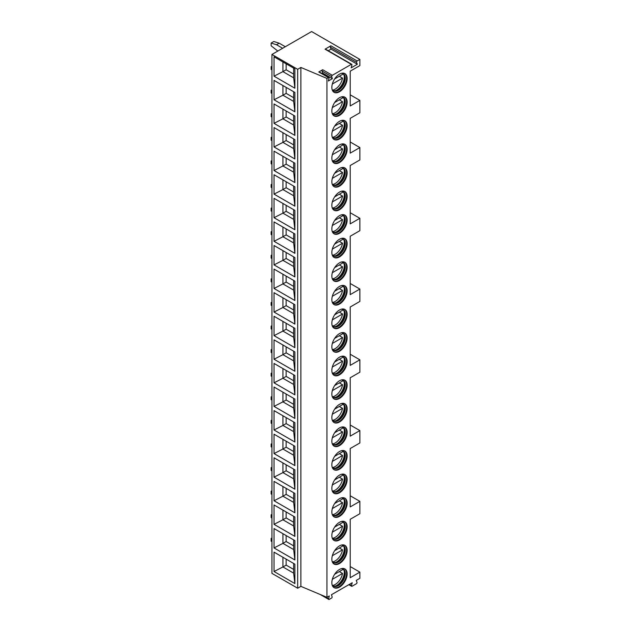 <?xml version="1.0" encoding="UTF-8"?>
<svg xmlns="http://www.w3.org/2000/svg" width="631" height="631" viewBox="0 0 631 631"><rect width="100%" height="100%" fill="white"/><g stroke="black" fill="none" stroke-linecap="round" stroke-linejoin="round"><path stroke-width="0.95" d="M271.937 54.455L271.937 573.374L297.674 588.226L300.892 586.373L326.945 597.328L329.303 595.964L328.633 598.787A0.907 0.528 120 0 0 329.248 599.403L331.512 598.101A0.907 0.528 120 0 0 332.119 596.776L331.449 594.725L352.224 582.736L351.467 585.576A0.907 0.528 120 0 0 352.074 586.231L356.397 583.73A0.907 0.528 120 0 0 357.004 582.381L356.247 580.41L359.867 578.319L359.867 572.136L350.213 577.704L350.213 519.289L359.867 513.721L359.867 501.337L350.213 506.914L350.213 448.531L359.867 442.962L359.867 430.579L350.213 436.147L350.213 377.772L359.867 372.203L359.867 359.82L350.213 365.388L350.213 307.013L359.867 301.437L359.867 289.053L350.213 294.63L350.213 236.246L359.867 230.678L359.867 218.294L350.213 223.871L350.213 165.519L359.867 159.951L359.867 147.567L350.213 153.136L350.213 118.344L359.867 112.775L359.867 100.392L350.213 105.961L350.213 71.169L359.867 65.6L359.867 59.409L311.611 31.55L271.937 54.455L297.674 69.315L300.892 67.454L326.945 78.418L328.428 77.558A0.907 0.528 120 0 1 329.035 78.173L328.365 80.997L332.387 78.678L331.717 76.627L322.07 71.058A0.907 0.528 120 0 1 322.678 69.733L318.773 71.989L328.428 77.558M326.945 597.328L326.945 78.418M322.678 69.733L332.332 75.302A0.907 0.528 120 0 0 331.717 76.627M332.332 75.302L351.309 64.346A0.907 0.528 120 0 1 351.909 65.001L351.151 67.84L357.32 64.283L356.562 62.311L330.289 47.144A0.907 0.528 -60 0 1 330.896 45.803L357.162 60.97A0.907 0.528 120 0 0 356.562 62.311M357.162 60.97L359.867 59.409M347.129 102.143A10.806 6.239 -60 0 1 342.412 113.012A10.806 6.239 -60 0 1 334.091 115.907A10.806 6.239 -60 0 1 331.851 110.961A10.806 6.239 -60 0 1 336.568 100.092A10.806 6.239 -60 0 1 344.897 97.198A10.806 6.239 -60 0 1 347.129 102.143M347.129 125.727A10.806 6.239 -60 0 1 342.412 136.604A10.806 6.239 -60 0 1 334.091 139.498A10.806 6.239 -60 0 1 331.851 134.553A10.806 6.239 -60 0 1 336.568 123.676A10.806 6.239 -60 0 1 344.897 120.781A10.806 6.239 -60 0 1 347.129 125.727M347.129 149.318A10.806 6.239 -60 0 1 342.412 160.187A10.806 6.239 -60 0 1 334.091 163.082A10.806 6.239 -60 0 1 331.851 158.136A10.806 6.239 -60 0 1 336.568 147.26A10.806 6.239 -60 0 1 344.897 144.365A10.806 6.239 -60 0 1 347.129 149.318M347.129 172.902A10.806 6.239 -60 0 1 342.412 183.771A10.806 6.239 -60 0 1 334.091 186.666A10.806 6.239 -60 0 1 331.851 181.72A10.806 6.239 -60 0 1 336.568 170.851A10.806 6.239 -60 0 1 344.897 167.956A10.806 6.239 -60 0 1 347.129 172.902M347.129 196.486A10.806 6.239 -60 0 1 342.412 207.362A10.806 6.239 -60 0 1 334.091 210.257A10.806 6.239 -60 0 1 331.851 205.312A10.806 6.239 -60 0 1 336.568 194.435A10.806 6.239 -60 0 1 344.897 191.54A10.806 6.239 -60 0 1 347.129 196.486M347.129 220.077A10.806 6.239 -60 0 1 342.412 230.946A10.806 6.239 -60 0 1 334.091 233.841A10.806 6.239 -60 0 1 331.851 228.895A10.806 6.239 -60 0 1 336.568 218.026A10.806 6.239 -60 0 1 344.897 215.132A10.806 6.239 -60 0 1 347.129 220.077M347.129 243.661A10.806 6.239 -60 0 1 342.412 254.538A10.806 6.239 -60 0 1 334.091 257.432A10.806 6.239 -60 0 1 331.851 252.487A10.806 6.239 -60 0 1 336.568 241.61A10.806 6.239 -60 0 1 344.897 238.715A10.806 6.239 -60 0 1 347.129 243.661M347.129 267.252A10.806 6.239 -60 0 1 342.412 278.121A10.806 6.239 -60 0 1 334.091 281.016A10.806 6.239 -60 0 1 331.851 276.07A10.806 6.239 -60 0 1 336.568 265.201A10.806 6.239 -60 0 1 344.897 262.307A10.806 6.239 -60 0 1 347.129 267.252M347.129 290.836A10.806 6.239 -60 0 1 342.412 301.713A10.806 6.239 -60 0 1 334.091 304.607A10.806 6.239 -60 0 1 331.851 299.662A10.806 6.239 -60 0 1 336.568 288.785A10.806 6.239 -60 0 1 344.897 285.89A10.806 6.239 -60 0 1 347.129 290.836M347.129 314.427A10.806 6.239 -60 0 1 342.412 325.296A10.806 6.239 -60 0 1 334.091 328.191A10.806 6.239 -60 0 1 331.851 323.246A10.806 6.239 -60 0 1 336.568 312.369A10.806 6.239 -60 0 1 344.897 309.474A10.806 6.239 -60 0 1 347.129 314.427M347.129 338.011A10.806 6.239 -60 0 1 342.412 348.88A10.806 6.239 -60 0 1 334.091 351.775A10.806 6.239 -60 0 1 331.851 346.829A10.806 6.239 -60 0 1 336.568 335.96A10.806 6.239 -60 0 1 344.897 333.065A10.806 6.239 -60 0 1 347.129 338.011M347.129 361.595A10.806 6.239 -60 0 1 342.412 372.471A10.806 6.239 -60 0 1 334.091 375.366A10.806 6.239 -60 0 1 331.851 370.421A10.806 6.239 -60 0 1 336.568 359.544A10.806 6.239 -60 0 1 344.897 356.649A10.806 6.239 -60 0 1 347.129 361.595M347.129 385.186A10.806 6.239 -60 0 1 342.412 396.055A10.806 6.239 -60 0 1 334.091 398.95A10.806 6.239 -60 0 1 331.851 394.004A10.806 6.239 -60 0 1 336.568 383.135A10.806 6.239 -60 0 1 344.897 380.241A10.806 6.239 -60 0 1 347.129 385.186M347.129 408.77A10.806 6.239 -60 0 1 342.412 419.647A10.806 6.239 -60 0 1 334.091 422.541A10.806 6.239 -60 0 1 331.851 417.596A10.806 6.239 -60 0 1 336.568 406.719A10.806 6.239 -60 0 1 344.897 403.824A10.806 6.239 -60 0 1 347.129 408.77M347.129 432.361A10.806 6.239 -60 0 1 342.412 443.23A10.806 6.239 -60 0 1 334.091 446.125A10.806 6.239 -60 0 1 331.851 441.179A10.806 6.239 -60 0 1 336.568 430.31A10.806 6.239 -60 0 1 344.897 427.416A10.806 6.239 -60 0 1 347.129 432.361M347.129 455.945A10.806 6.239 -60 0 1 342.412 466.822A10.806 6.239 -60 0 1 334.091 469.716A10.806 6.239 -60 0 1 331.851 464.771A10.806 6.239 -60 0 1 336.568 453.894A10.806 6.239 -60 0 1 344.897 450.999A10.806 6.239 -60 0 1 347.129 455.945M347.129 479.536A10.806 6.239 -60 0 1 342.412 490.405A10.806 6.239 -60 0 1 334.091 493.3A10.806 6.239 -60 0 1 331.851 488.355A10.806 6.239 -60 0 1 336.568 477.478A10.806 6.239 -60 0 1 344.897 474.583A10.806 6.239 -60 0 1 347.129 479.536M347.129 503.12A10.806 6.239 -60 0 1 342.412 513.997A10.806 6.239 -60 0 1 334.091 516.884A10.806 6.239 -60 0 1 331.851 511.938A10.806 6.239 -60 0 1 336.568 501.069A10.806 6.239 -60 0 1 344.897 498.174A10.806 6.239 -60 0 1 347.129 503.12M347.129 526.704A10.806 6.239 -60 0 1 342.412 537.58A10.806 6.239 -60 0 1 334.091 540.475A10.806 6.239 -60 0 1 331.851 535.53A10.806 6.239 -60 0 1 336.568 524.653A10.806 6.239 -60 0 1 344.897 521.758A10.806 6.239 -60 0 1 347.129 526.704M347.129 550.295A10.806 6.239 -60 0 1 342.412 561.164A10.806 6.239 -60 0 1 334.091 564.059A10.806 6.239 -60 0 1 331.851 559.113A10.806 6.239 -60 0 1 336.568 548.244A10.806 6.239 -60 0 1 344.897 545.35A10.806 6.239 -60 0 1 347.129 550.295M347.129 573.879A10.806 6.239 -60 0 1 342.412 584.756A10.806 6.239 -60 0 1 334.091 587.65A10.806 6.239 -60 0 1 331.851 582.705A10.806 6.239 -60 0 1 336.568 571.828A10.806 6.239 -60 0 1 344.897 568.933A10.806 6.239 -60 0 1 347.129 573.879M347.129 78.552A10.806 6.239 -60 0 1 342.412 89.428A10.806 6.239 -60 0 1 334.091 92.323A10.806 6.239 -60 0 1 331.851 87.378A10.806 6.239 -60 0 1 336.568 76.501A10.806 6.239 -60 0 1 344.897 73.606A10.806 6.239 -60 0 1 347.129 78.552M344.621 73.464A10.806 6.239 120 0 1 346.593 78.244A10.806 6.239 -60 0 1 342.057 88.932A10.806 6.239 -60 0 1 333.831 92.158M332.143 89.618A9.859 5.695 -60 0 0 333.357 90.801A9.859 5.695 -60 0 0 340.953 88.166A9.859 5.695 -60 0 0 345.26 78.244A9.859 5.695 120 0 0 343.217 73.732A9.859 5.695 120 0 0 341.576 73.275M342.799 73.527A9.859 5.695 120 0 1 344.36 76.54A9.859 5.695 120 0 1 344.455 77.779A9.859 5.695 -60 0 1 336.37 90.391A9.859 5.695 -60 0 1 332.971 90.541M335.921 90.548A10.806 6.239 -60 0 0 344.313 76.927A10.806 6.239 120 0 0 344.274 76.083M339.32 76.256L342.538 78.11A10.617 6.129 120 0 1 335.203 89.152A10.617 6.129 120 0 1 332.529 90.13M334.635 78.962L342.538 74.395A10.617 6.129 120 0 0 342.215 73.354M332.34 84.002L342.538 78.11M344.621 97.048A10.806 6.239 120 0 1 346.593 101.828A10.806 6.239 -60 0 1 342.057 112.515A10.806 6.239 -60 0 1 333.831 115.741M332.143 113.201A9.859 5.695 -60 0 0 333.357 114.392A9.859 5.695 -60 0 0 340.953 111.75A9.859 5.695 -60 0 0 345.26 101.828A9.859 5.695 120 0 0 343.217 97.316A9.859 5.695 120 0 0 341.576 96.858M342.799 97.111A9.859 5.695 120 0 1 344.36 100.132A9.859 5.695 120 0 1 344.455 101.37A9.859 5.695 -60 0 1 336.37 113.982A9.859 5.695 -60 0 1 332.971 114.132M335.921 114.132A10.806 6.239 -60 0 0 344.313 100.51A10.806 6.239 120 0 0 344.274 99.666M339.32 99.84L342.538 101.701A10.617 6.129 120 0 1 335.203 112.744A10.617 6.129 120 0 1 332.529 113.714M334.635 102.545L342.538 97.986A10.617 6.129 120 0 0 342.215 96.937M332.34 107.585L342.538 101.701M344.621 120.639A10.806 6.239 120 0 1 346.593 125.419A10.806 6.239 -60 0 1 342.057 136.107A10.806 6.239 -60 0 1 333.831 139.333M332.143 136.793A9.859 5.695 -60 0 0 333.357 137.976A9.859 5.695 -60 0 0 340.953 135.334A9.859 5.695 -60 0 0 345.26 125.419A9.859 5.695 120 0 0 343.217 120.907A9.859 5.695 120 0 0 341.576 120.45M342.799 120.702A9.859 5.695 120 0 1 344.36 123.715A9.859 5.695 120 0 1 344.455 124.954A9.859 5.695 -60 0 1 336.37 137.566A9.859 5.695 -60 0 1 332.971 137.716M335.921 137.724A10.806 6.239 -60 0 0 344.313 124.102A10.806 6.239 120 0 0 344.274 123.25M339.32 123.431L342.538 125.285A10.617 6.129 120 0 1 335.203 136.328A10.617 6.129 120 0 1 332.529 137.306M334.635 126.129L342.538 121.57A10.617 6.129 120 0 0 342.215 120.529M332.34 131.177L342.538 125.285M344.621 144.223A10.806 6.239 120 0 1 346.593 149.003A10.806 6.239 -60 0 1 342.057 159.69A10.806 6.239 -60 0 1 333.831 162.916M332.143 160.377A9.859 5.695 -60 0 0 333.357 161.568A9.859 5.695 -60 0 0 340.953 158.925A9.859 5.695 -60 0 0 345.26 149.003A9.859 5.695 120 0 0 343.217 144.491A9.859 5.695 120 0 0 341.576 144.034M342.799 144.286A9.859 5.695 120 0 1 344.36 147.307A9.859 5.695 120 0 1 344.455 148.537A9.859 5.695 -60 0 1 336.37 161.15A9.859 5.695 -60 0 1 332.971 161.307M335.921 161.307A10.806 6.239 -60 0 0 344.313 147.686A10.806 6.239 120 0 0 344.274 146.842M339.32 147.015L342.538 148.877A10.617 6.129 120 0 1 335.203 159.919A10.617 6.129 120 0 1 332.529 160.889M334.635 149.721L342.538 145.162A10.617 6.129 120 0 0 342.215 144.113M332.34 154.761L342.538 148.877M344.621 167.814A10.806 6.239 120 0 1 346.593 172.594A10.806 6.239 -60 0 1 342.057 183.282A10.806 6.239 -60 0 1 333.831 186.5M332.143 183.96A9.859 5.695 -60 0 0 333.357 185.151A9.859 5.695 -60 0 0 340.953 182.509A9.859 5.695 -60 0 0 345.26 172.594A9.859 5.695 120 0 0 343.217 168.083A9.859 5.695 120 0 0 341.576 167.625M342.799 167.878A9.859 5.695 120 0 1 344.36 170.891A9.859 5.695 120 0 1 344.455 172.129A9.859 5.695 -60 0 1 336.37 184.741A9.859 5.695 -60 0 1 332.971 184.891M335.921 184.899A10.806 6.239 -60 0 0 344.313 171.269A10.806 6.239 120 0 0 344.274 170.425M339.32 170.607L342.538 172.46A10.617 6.129 120 0 1 335.203 183.503A10.617 6.129 120 0 1 332.529 184.481M334.635 173.304L342.538 168.745A10.617 6.129 120 0 0 342.215 167.704M332.34 178.344L342.538 172.46M344.621 191.398A10.806 6.239 120 0 1 346.593 196.178A10.806 6.239 -60 0 1 342.057 206.865A10.806 6.239 -60 0 1 333.831 210.091M332.143 207.552A9.859 5.695 -60 0 0 333.357 208.743A9.859 5.695 -60 0 0 340.953 206.1A9.859 5.695 -60 0 0 345.26 196.178A9.859 5.695 120 0 0 343.217 191.666A9.859 5.695 120 0 0 341.576 191.209M342.799 191.461A9.859 5.695 120 0 1 344.36 194.482A9.859 5.695 120 0 1 344.455 195.713A9.859 5.695 -60 0 1 336.37 208.325A9.859 5.695 -60 0 1 332.971 208.475M335.921 208.482A10.806 6.239 -60 0 0 344.313 194.861A10.806 6.239 120 0 0 344.274 194.017M339.32 194.19L342.538 196.044A10.617 6.129 120 0 1 335.203 207.086A10.617 6.129 120 0 1 332.529 208.064M334.635 196.896L342.538 192.337A10.617 6.129 120 0 0 342.215 191.288M332.34 201.936L342.538 196.044M344.621 214.99A10.806 6.239 120 0 1 346.593 219.769A10.806 6.239 -60 0 1 342.057 230.449A10.806 6.239 -60 0 1 333.831 233.675M332.143 231.135A9.859 5.695 -60 0 0 333.357 232.326A9.859 5.695 -60 0 0 340.953 229.684A9.859 5.695 -60 0 0 345.26 219.769A9.859 5.695 120 0 0 343.217 215.25A9.859 5.695 120 0 0 341.576 214.792M342.799 215.053A9.859 5.695 120 0 1 344.36 218.066A9.859 5.695 120 0 1 344.455 219.304A9.859 5.695 -60 0 1 336.37 231.916A9.859 5.695 -60 0 1 332.971 232.066M335.921 232.074A10.806 6.239 -60 0 0 344.313 218.444A10.806 6.239 120 0 0 344.274 217.6M339.32 217.774L342.538 219.635A10.617 6.129 120 0 1 335.203 230.678A10.617 6.129 120 0 1 332.529 231.656M334.635 220.479L342.538 215.92A10.617 6.129 120 0 0 342.215 214.871M332.34 225.519L342.538 219.635M344.621 238.573A10.806 6.239 120 0 1 346.593 243.353A10.806 6.239 -60 0 1 342.057 254.041A10.806 6.239 -60 0 1 333.831 257.267M332.143 254.727A9.859 5.695 -60 0 0 333.357 255.91A9.859 5.695 -60 0 0 340.953 253.276A9.859 5.695 -60 0 0 345.26 243.353A9.859 5.695 120 0 0 343.217 238.841A9.859 5.695 120 0 0 341.576 238.384M342.799 238.636A9.859 5.695 120 0 1 344.36 241.649A9.859 5.695 120 0 1 344.455 242.888A9.859 5.695 -60 0 1 336.37 255.5A9.859 5.695 -60 0 1 332.971 255.65M335.921 255.658A10.806 6.239 -60 0 0 344.313 242.036A10.806 6.239 120 0 0 344.274 241.192M339.32 241.365L342.538 243.219A10.617 6.129 120 0 1 335.203 254.261A10.617 6.129 120 0 1 332.529 255.239M334.635 244.071L342.538 239.504A10.617 6.129 120 0 0 342.215 238.463M332.34 249.111L342.538 243.219M344.621 262.157A10.806 6.239 120 0 1 346.593 266.937A10.806 6.239 -60 0 1 342.057 277.624A10.806 6.239 -60 0 1 333.831 280.85M332.143 278.31A9.859 5.695 -60 0 0 333.357 279.501A9.859 5.695 -60 0 0 340.953 276.859A9.859 5.695 -60 0 0 345.26 266.937A9.859 5.695 120 0 0 343.217 262.425A9.859 5.695 120 0 0 341.576 261.968M342.799 262.228A9.859 5.695 120 0 1 344.36 265.241A9.859 5.695 120 0 1 344.455 266.479A9.859 5.695 -60 0 1 336.37 279.091A9.859 5.695 -60 0 1 332.971 279.241M335.921 279.241A10.806 6.239 -60 0 0 344.313 265.619A10.806 6.239 120 0 0 344.274 264.775M339.32 264.949L342.538 266.81A10.617 6.129 120 0 1 335.203 277.853A10.617 6.129 120 0 1 332.529 278.823M334.635 267.654L342.538 263.095A10.617 6.129 120 0 0 342.215 262.046M332.34 272.695L342.538 266.81M344.621 285.748A10.806 6.239 120 0 1 346.593 290.528A10.806 6.239 -60 0 1 342.057 301.216A10.806 6.239 -60 0 1 333.831 304.442M332.143 301.902A9.859 5.695 -60 0 0 333.357 303.085A9.859 5.695 -60 0 0 340.953 300.443A9.859 5.695 -60 0 0 345.26 290.528A9.859 5.695 120 0 0 343.217 286.017A9.859 5.695 120 0 0 341.576 285.559M342.799 285.811A9.859 5.695 120 0 1 344.36 288.824A9.859 5.695 120 0 1 344.455 290.063A9.859 5.695 -60 0 1 336.37 302.675A9.859 5.695 -60 0 1 332.971 302.825M335.921 302.833A10.806 6.239 -60 0 0 344.313 289.211A10.806 6.239 120 0 0 344.274 288.359M339.32 288.541L342.538 290.394A10.617 6.129 120 0 1 335.203 301.437A10.617 6.129 120 0 1 332.529 302.415M334.635 291.238L342.538 286.679A10.617 6.129 120 0 0 342.215 285.638M332.34 296.286L342.538 290.394M344.621 309.332A10.806 6.239 120 0 1 346.593 314.112A10.806 6.239 -60 0 1 342.057 324.799A10.806 6.239 -60 0 1 333.831 328.025M332.143 325.486A9.859 5.695 -60 0 0 333.357 326.677A9.859 5.695 -60 0 0 340.953 324.034A9.859 5.695 -60 0 0 345.26 314.112A9.859 5.695 120 0 0 343.217 309.6A9.859 5.695 120 0 0 341.576 309.143M342.799 309.395A9.859 5.695 120 0 1 344.36 312.416A9.859 5.695 120 0 1 344.455 313.646A9.859 5.695 -60 0 1 336.37 326.259A9.859 5.695 -60 0 1 332.971 326.416M335.921 326.416A10.806 6.239 -60 0 0 344.313 312.795A10.806 6.239 120 0 0 344.274 311.951M339.32 312.124L342.538 313.986A10.617 6.129 120 0 1 335.203 325.028A10.617 6.129 120 0 1 332.529 325.998M334.635 314.83L342.538 310.271A10.617 6.129 120 0 0 342.215 309.222M332.34 319.87L342.538 313.986M344.621 332.923A10.806 6.239 120 0 1 346.593 337.703A10.806 6.239 -60 0 1 342.057 348.391A10.806 6.239 -60 0 1 333.831 351.609M332.143 349.069A9.859 5.695 -60 0 0 333.357 350.26A9.859 5.695 -60 0 0 340.953 347.618A9.859 5.695 -60 0 0 345.26 337.703A9.859 5.695 120 0 0 343.217 333.192A9.859 5.695 120 0 0 341.576 332.734M342.799 332.987A9.859 5.695 120 0 1 344.36 336A9.859 5.695 120 0 1 344.455 337.238A9.859 5.695 -60 0 1 336.37 349.85A9.859 5.695 -60 0 1 332.971 350M335.921 350.008A10.806 6.239 -60 0 0 344.313 336.378A10.806 6.239 120 0 0 344.274 335.534M339.32 335.716L342.538 337.569A10.617 6.129 120 0 1 335.203 348.612A10.617 6.129 120 0 1 332.529 349.59M334.635 338.413L342.538 333.854A10.617 6.129 120 0 0 342.215 332.813M332.34 343.453L342.538 337.569M344.621 356.507A10.806 6.239 120 0 1 346.593 361.287A10.806 6.239 -60 0 1 342.057 371.974A10.806 6.239 -60 0 1 333.831 375.2M332.143 372.661A9.859 5.695 -60 0 0 333.357 373.852A9.859 5.695 -60 0 0 340.953 371.209A9.859 5.695 -60 0 0 345.26 361.287A9.859 5.695 120 0 0 343.217 356.775A9.859 5.695 120 0 0 341.576 356.318M342.799 356.57A9.859 5.695 120 0 1 344.36 359.591A9.859 5.695 120 0 1 344.455 360.822A9.859 5.695 -60 0 1 336.37 373.434A9.859 5.695 -60 0 1 332.971 373.591M335.921 373.591A10.806 6.239 -60 0 0 344.313 359.97A10.806 6.239 120 0 0 344.274 359.126M339.32 359.299L342.538 361.153A10.617 6.129 120 0 1 335.203 372.195A10.617 6.129 120 0 1 332.529 373.173M334.635 362.005L342.538 357.446A10.617 6.129 120 0 0 342.215 356.397M332.34 367.045L342.538 361.153M344.621 380.099A10.806 6.239 120 0 1 346.593 384.878A10.806 6.239 -60 0 1 342.057 395.558A10.806 6.239 -60 0 1 333.831 398.784M332.143 396.244A9.859 5.695 -60 0 0 333.357 397.435A9.859 5.695 -60 0 0 340.953 394.793A9.859 5.695 -60 0 0 345.26 384.878A9.859 5.695 120 0 0 343.217 380.359A9.859 5.695 120 0 0 341.576 379.901M342.799 380.162A9.859 5.695 120 0 1 344.36 383.175A9.859 5.695 120 0 1 344.455 384.413A9.859 5.695 -60 0 1 336.37 397.025A9.859 5.695 -60 0 1 332.971 397.175M335.921 397.183A10.806 6.239 -60 0 0 344.313 383.553A10.806 6.239 120 0 0 344.274 382.709M339.32 382.883L342.538 384.744A10.617 6.129 120 0 1 335.203 395.787A10.617 6.129 120 0 1 332.529 396.765M334.635 385.588L342.538 381.029A10.617 6.129 120 0 0 342.215 379.98M332.34 390.628L342.538 384.744M344.621 403.682A10.806 6.239 120 0 1 346.593 408.462A10.806 6.239 -60 0 1 342.057 419.15A10.806 6.239 -60 0 1 333.831 422.376M332.143 419.836A9.859 5.695 -60 0 0 333.357 421.019A9.859 5.695 -60 0 0 340.953 418.385A9.859 5.695 -60 0 0 345.26 408.462A9.859 5.695 120 0 0 343.217 403.95A9.859 5.695 120 0 0 341.576 403.493M342.799 403.745A9.859 5.695 120 0 1 344.36 406.758A9.859 5.695 120 0 1 344.455 407.997A9.859 5.695 -60 0 1 336.37 420.609A9.859 5.695 -60 0 1 332.971 420.759M335.921 420.767A10.806 6.239 -60 0 0 344.313 407.145A10.806 6.239 120 0 0 344.274 406.301M339.32 406.474L342.538 408.328A10.617 6.129 120 0 1 335.203 419.37A10.617 6.129 120 0 1 332.529 420.349M334.635 409.18L342.538 404.613A10.617 6.129 120 0 0 342.215 403.572M332.34 414.22L342.538 408.328M344.621 427.266A10.806 6.239 120 0 1 346.593 432.046A10.806 6.239 -60 0 1 342.057 442.733A10.806 6.239 -60 0 1 333.831 445.959M332.143 443.419A9.859 5.695 -60 0 0 333.357 444.61A9.859 5.695 -60 0 0 340.953 441.968A9.859 5.695 -60 0 0 345.26 432.046A9.859 5.695 120 0 0 343.217 427.534A9.859 5.695 120 0 0 341.576 427.077M342.799 427.337A9.859 5.695 120 0 1 344.36 430.35A9.859 5.695 120 0 1 344.455 431.588A9.859 5.695 -60 0 1 336.37 444.2A9.859 5.695 -60 0 1 332.971 444.35M335.921 444.35A10.806 6.239 -60 0 0 344.313 430.728A10.806 6.239 120 0 0 344.274 429.885M339.32 430.058L342.538 431.919A10.617 6.129 120 0 1 335.203 442.962A10.617 6.129 120 0 1 332.529 443.932M334.635 432.763L342.538 428.204A10.617 6.129 120 0 0 342.215 427.155M332.34 437.804L342.538 431.919M344.621 450.857A10.806 6.239 120 0 1 346.593 455.637A10.806 6.239 -60 0 1 342.057 466.325A10.806 6.239 -60 0 1 333.831 469.551M332.143 467.011A9.859 5.695 -60 0 0 333.357 468.194A9.859 5.695 -60 0 0 340.953 465.552A9.859 5.695 -60 0 0 345.26 455.637A9.859 5.695 120 0 0 343.217 451.126A9.859 5.695 120 0 0 341.576 450.668M342.799 450.92A9.859 5.695 120 0 1 344.36 453.934A9.859 5.695 120 0 1 344.455 455.172A9.859 5.695 -60 0 1 336.37 467.784A9.859 5.695 -60 0 1 332.971 467.934M335.921 467.942A10.806 6.239 -60 0 0 344.313 454.32A10.806 6.239 120 0 0 344.274 453.468M339.32 453.65L342.538 455.503A10.617 6.129 120 0 1 335.203 466.546A10.617 6.129 120 0 1 332.529 467.524M334.635 456.347L342.538 451.788A10.617 6.129 120 0 0 342.215 450.747M332.34 461.395L342.538 455.503M344.621 474.441A10.806 6.239 120 0 1 346.593 479.221A10.806 6.239 -60 0 1 342.057 489.908A10.806 6.239 -60 0 1 333.831 493.134M332.143 490.595A9.859 5.695 -60 0 0 333.357 491.786A9.859 5.695 -60 0 0 340.953 489.143A9.859 5.695 -60 0 0 345.26 479.221A9.859 5.695 120 0 0 343.217 474.709A9.859 5.695 120 0 0 341.576 474.252M342.799 474.504A9.859 5.695 120 0 1 344.36 477.525A9.859 5.695 120 0 1 344.455 478.755A9.859 5.695 -60 0 1 336.37 491.368A9.859 5.695 -60 0 1 332.971 491.525M335.921 491.525A10.806 6.239 -60 0 0 344.313 477.904A10.806 6.239 120 0 0 344.274 477.06M339.32 477.233L342.538 479.095A10.617 6.129 120 0 1 335.203 490.137A10.617 6.129 120 0 1 332.529 491.107M334.635 479.939L342.538 475.38A10.617 6.129 120 0 0 342.215 474.331M332.34 484.979L342.538 479.095M344.621 498.033A10.806 6.239 120 0 1 346.593 502.812A10.806 6.239 -60 0 1 342.057 513.5A10.806 6.239 -60 0 1 333.831 516.718M332.143 514.178A9.859 5.695 -60 0 0 333.357 515.369A9.859 5.695 -60 0 0 340.953 512.727A9.859 5.695 -60 0 0 345.26 502.812A9.859 5.695 120 0 0 343.217 498.301A9.859 5.695 120 0 0 341.576 497.843M342.799 498.096A9.859 5.695 120 0 1 344.36 501.109A9.859 5.695 120 0 1 344.455 502.347A9.859 5.695 -60 0 1 336.37 514.959A9.859 5.695 -60 0 1 332.971 515.109M335.921 515.117A10.806 6.239 -60 0 0 344.313 501.487A10.806 6.239 120 0 0 344.274 500.643M339.32 500.825L342.538 502.678A10.617 6.129 120 0 1 335.203 513.721A10.617 6.129 120 0 1 332.529 514.699M334.635 503.522L342.538 498.963A10.617 6.129 120 0 0 342.215 497.922M332.34 508.562L342.538 502.678M344.621 521.616A10.806 6.239 120 0 1 346.593 526.396A10.806 6.239 -60 0 1 342.057 537.084A10.806 6.239 -60 0 1 333.831 540.31M332.143 537.77A9.859 5.695 -60 0 0 333.357 538.961A9.859 5.695 -60 0 0 340.953 536.318A9.859 5.695 -60 0 0 345.26 526.396A9.859 5.695 120 0 0 343.217 521.884A9.859 5.695 120 0 0 341.576 521.427M342.799 521.679A9.859 5.695 120 0 1 344.36 524.7A9.859 5.695 120 0 1 344.455 525.931A9.859 5.695 -60 0 1 336.37 538.543A9.859 5.695 -60 0 1 332.971 538.7M335.921 538.7A10.806 6.239 -60 0 0 344.313 525.079A10.806 6.239 120 0 0 344.274 524.235M339.32 524.408L342.538 526.262A10.617 6.129 120 0 1 335.203 537.312A10.617 6.129 120 0 1 332.529 538.282M334.635 527.114L342.538 522.555A10.617 6.129 120 0 0 342.215 521.506M332.34 532.154L342.538 526.262M344.621 545.208A10.806 6.239 120 0 1 346.593 549.987A10.806 6.239 -60 0 1 342.057 560.667A10.806 6.239 -60 0 1 333.831 563.893M332.143 561.353A9.859 5.695 -60 0 0 333.357 562.544A9.859 5.695 -60 0 0 340.953 559.902A9.859 5.695 -60 0 0 345.26 549.987A9.859 5.695 120 0 0 343.217 545.468A9.859 5.695 120 0 0 341.576 545.01M342.799 545.271A9.859 5.695 120 0 1 344.36 548.284A9.859 5.695 120 0 1 344.455 549.522A9.859 5.695 -60 0 1 336.37 562.134A9.859 5.695 -60 0 1 332.971 562.284M335.921 562.292A10.806 6.239 -60 0 0 344.313 548.662A10.806 6.239 120 0 0 344.274 547.818M339.32 547.992L342.538 549.853A10.617 6.129 120 0 1 335.203 560.896A10.617 6.129 120 0 1 332.529 561.874M334.635 550.697L342.538 546.138A10.617 6.129 120 0 0 342.215 545.089M332.34 555.737L342.538 549.853M344.621 568.791A10.806 6.239 120 0 1 346.593 573.571A10.806 6.239 -60 0 1 342.057 584.259A10.806 6.239 -60 0 1 333.831 587.485M332.143 584.945A9.859 5.695 -60 0 0 333.357 586.128A9.859 5.695 -60 0 0 340.953 583.494A9.859 5.695 -60 0 0 345.26 573.571A9.859 5.695 120 0 0 343.217 569.059A9.859 5.695 120 0 0 341.576 568.602M342.799 568.854A9.859 5.695 120 0 1 344.36 571.867A9.859 5.695 120 0 1 344.455 573.106A9.859 5.695 -60 0 1 336.37 585.718A9.859 5.695 -60 0 1 332.971 585.868M335.921 585.876A10.806 6.239 -60 0 0 344.313 572.254A10.806 6.239 120 0 0 344.274 571.41M339.32 571.583L342.538 573.437A10.617 6.129 120 0 1 335.203 584.48A10.617 6.129 120 0 1 332.529 585.458M334.635 574.289L342.538 569.722A10.617 6.129 120 0 0 342.215 568.681M332.34 579.329L342.538 573.437M350.213 94.824L359.867 100.392M350.213 495.769L359.867 501.337M350.213 425.01L359.867 430.579M350.213 354.243L359.867 359.82M350.213 283.485L359.867 289.053M350.213 212.726L359.867 218.294M350.213 141.991L359.867 147.567M359.867 572.136L350.213 566.559M351.759 64.307L325.493 49.139A0.907 0.528 -60 0 0 325.036 49.179L330.896 45.803M321.991 73.535L322.741 73.109L322.07 71.058M328.877 77.518L319.231 71.942A0.907 0.528 120 0 0 318.773 71.989M332.387 78.678L322.741 73.109M300.892 586.373L300.892 67.454M297.674 588.226L297.674 69.315M274.028 56.806L294.882 68.85L294.882 88.23L274.028 76.185L274.028 56.806M274.028 80.397L294.882 92.434L294.882 111.813L274.028 99.769L274.028 80.397M274.028 103.981L294.882 116.025L294.882 135.397L274.028 123.361L274.028 103.981M274.028 127.572L294.882 139.609L294.882 158.988L274.028 146.944L274.028 127.572M274.028 151.156L294.882 163.2L294.882 182.572L274.028 170.536L274.028 151.156M274.028 174.74L294.882 186.784L294.882 206.163L274.028 194.119L274.028 174.74M274.028 198.331L294.882 210.368L294.882 229.747L274.028 217.711L274.028 198.331M274.028 221.915L294.882 233.959L294.882 253.339L274.028 241.294L274.028 221.915M274.028 245.506L294.882 257.543L294.882 276.922L274.028 264.878L274.028 245.506M274.028 269.09L294.882 281.134L294.882 300.506L274.028 288.47L274.028 269.09M274.028 292.681L294.882 304.718L294.882 324.097L274.028 312.053L274.028 292.681M274.028 316.265L294.882 328.309L294.882 347.681L274.028 335.645L274.028 316.265M274.028 339.849L294.882 351.893L294.882 371.273L274.028 359.228L274.028 339.849M274.028 363.44L294.882 375.477L294.882 394.856L274.028 382.82L274.028 363.44M274.028 387.024L294.882 399.068L294.882 418.448L274.028 406.403L274.028 387.024M274.028 410.615L294.882 422.652L294.882 442.031L274.028 429.987L274.028 410.615M274.028 434.199L294.882 446.243L294.882 465.615L274.028 453.579L274.028 434.199M274.028 457.79L294.882 469.827L294.882 489.206L274.028 477.162L274.028 457.79M274.028 481.374L294.882 493.418L294.882 512.79L274.028 500.754L274.028 481.374M274.028 504.958L294.882 517.002L294.882 536.382L274.028 524.337L274.028 504.958M274.028 528.549L294.882 540.593L294.882 559.965L274.028 547.929L274.028 528.549M274.028 552.133L294.882 564.177L294.882 583.557L274.028 571.512L274.028 552.133M285.315 46.733L279.178 43.192L273.815 41.52L271.133 43.066L271.133 45.787L277.806 51.064M282.633 48.279L276.496 44.738L271.133 43.066M279.178 43.192L276.496 44.738M271.937 66.902L271.133 66.649L271.133 69.378L271.937 70.057M271.937 66.184L271.133 66.649M271.937 90.493L271.133 90.241L271.133 92.962L271.937 93.64M271.937 89.776L271.133 90.241M271.937 114.077L271.133 113.825L271.133 116.554L271.937 117.224M271.937 113.359L271.133 113.825M271.937 137.661L271.133 137.416L271.133 140.137L271.937 140.816M271.937 136.951L271.133 137.416M271.937 161.252L271.133 161L271.133 163.721L271.937 164.399M271.937 160.534L271.133 161M271.937 184.836L271.133 184.583L271.133 187.312L271.937 187.991M271.937 184.126L271.133 184.583M271.937 208.427L271.133 208.175L271.133 210.896L271.937 211.574M271.937 207.709L271.133 208.175M271.937 232.011L271.133 231.758L271.133 234.487L271.937 235.166M271.937 231.293L271.133 231.758M271.937 255.602L271.133 255.35L271.133 258.071L271.937 258.749M271.937 254.885L271.133 255.35M271.937 279.186L271.133 278.934L271.133 281.663L271.937 282.333M271.937 278.468L271.133 278.934M271.937 302.77L271.133 302.525L271.133 305.246L271.937 305.925M271.937 302.06L271.133 302.525M271.937 326.361L271.133 326.109L271.133 328.83L271.937 329.508M271.937 325.643L271.133 326.109M271.937 349.945L271.133 349.692L271.133 352.421L271.937 353.1M271.937 349.235L271.133 349.692M271.937 373.536L271.133 373.284L271.133 376.005L271.937 376.683M271.937 372.818L271.133 373.284M271.937 397.12L271.133 396.867L271.133 399.597L271.937 400.275M271.937 396.402L271.133 396.867M271.937 420.711L271.133 420.459L271.133 423.18L271.937 423.858M271.937 419.994L271.133 420.459M271.937 444.295L271.133 444.043L271.133 446.772L271.937 447.45M271.937 443.577L271.133 444.043M271.937 467.879L271.133 467.634L271.133 470.355L271.937 471.034M271.937 467.169L271.133 467.634M271.937 491.47L271.133 491.218L271.133 493.939L271.937 494.617M271.937 490.752L271.133 491.218M271.937 515.054L271.133 514.801L271.133 517.53L271.937 518.209M271.937 514.344L271.133 514.801M271.937 538.645L271.133 538.393L271.133 541.114L271.937 541.792M271.937 537.928L271.133 538.393M293.652 68.14L293.652 77.826L294.882 88.23M293.652 77.826L282.933 71.634L274.028 76.185M286.143 63.802L286.143 69.781L282.933 71.634L282.933 61.948M286.143 69.781L293.652 74.111M293.652 91.724L293.652 101.41L282.933 95.226L274.028 99.769M286.143 87.393L286.143 93.364L282.933 95.226L282.933 85.532M293.652 101.41L294.882 111.813M286.143 93.364L293.652 97.702M293.652 115.307L293.652 125.001L282.933 118.809L274.028 123.361M286.143 110.977L286.143 116.956L282.933 118.809L282.933 109.124M293.652 125.001L294.882 135.397M286.143 116.956L293.652 121.286M293.652 138.899L293.652 148.585L282.933 142.393L274.028 146.944M286.143 134.569L286.143 140.539L282.933 142.393L282.933 132.707M293.652 148.585L294.882 158.988M286.143 140.539L293.652 144.87M293.652 162.482L293.652 172.176L282.933 165.985L274.028 170.536M286.143 158.152L286.143 164.123L282.933 165.985L282.933 156.291M293.652 172.176L294.882 182.572M286.143 164.123L293.652 168.461M293.652 186.074L293.652 195.76L282.933 189.568L274.028 194.119M286.143 181.736L286.143 187.715L282.933 189.568L282.933 179.882M293.652 195.76L294.882 206.163M286.143 187.715L293.652 192.045M293.652 209.658L293.652 219.351L282.933 213.16L274.028 217.711M286.143 205.327L286.143 211.298L282.933 213.16L282.933 203.466M293.652 219.351L294.882 229.747M286.143 211.298L293.652 215.636M293.652 233.249L293.652 242.935L282.933 236.743L274.028 241.294M286.143 228.911L286.143 234.89L282.933 236.743L282.933 227.057M293.652 242.935L294.882 253.339M286.143 234.89L293.652 239.22M293.652 256.833L293.652 266.519L282.933 260.335L274.028 264.878M286.143 252.503L286.143 258.473L282.933 260.335L282.933 250.641M293.652 266.519L294.882 276.922M286.143 258.473L293.652 262.811M293.652 280.424L293.652 290.11L282.933 283.918L274.028 288.47M286.143 276.086L286.143 282.065L282.933 283.918L282.933 274.233M293.652 290.11L294.882 300.506M286.143 282.065L293.652 286.395M293.652 304.008L293.652 313.694L282.933 307.502L274.028 312.053M286.143 299.678L286.143 305.649L282.933 307.502L282.933 297.816M293.652 313.694L294.882 324.097M286.143 305.649L293.652 309.979M293.652 327.592L293.652 337.285L282.933 331.094L274.028 335.645M286.143 323.261L286.143 329.232L282.933 331.094L282.933 321.4M293.652 337.285L294.882 347.681M286.143 329.232L293.652 333.57M293.652 351.183L293.652 360.869L282.933 354.677L274.028 359.228M286.143 346.845L286.143 352.824L282.933 354.677L282.933 344.991M293.652 360.869L294.882 371.273M286.143 352.824L293.652 357.154M293.652 374.767L293.652 384.46L282.933 378.269L274.028 382.82M286.143 370.436L286.143 376.407L282.933 378.269L282.933 368.575M293.652 384.46L294.882 394.856M286.143 376.407L293.652 380.745M293.652 398.358L293.652 408.044L282.933 401.852L274.028 406.403M286.143 394.02L286.143 399.999L282.933 401.852L282.933 392.166M293.652 408.044L294.882 418.448M286.143 399.999L293.652 404.329M293.652 421.942L293.652 431.628L282.933 425.444L274.028 429.987M286.143 417.612L286.143 423.582L282.933 425.444L282.933 415.75M293.652 431.628L294.882 442.031M286.143 423.582L293.652 427.921M293.652 445.533L293.652 455.219L282.933 449.027L274.028 453.579M286.143 441.195L286.143 447.174L282.933 449.027L282.933 439.342M293.652 455.219L294.882 465.615M286.143 447.174L293.652 451.504M293.652 469.117L293.652 478.803L282.933 472.611L274.028 477.162M286.143 464.787L286.143 470.758L282.933 472.611L282.933 462.925M293.652 478.803L294.882 489.206M286.143 470.758L293.652 475.088M293.652 492.701L293.652 502.394L282.933 496.203L274.028 500.754M286.143 488.37L286.143 494.341L282.933 496.203L282.933 486.517M293.652 502.394L294.882 512.79M286.143 494.341L293.652 498.679M293.652 516.292L293.652 525.978L282.933 519.786L274.028 524.337M286.143 511.954L286.143 517.933L282.933 519.786L282.933 510.1M293.652 525.978L294.882 536.382M286.143 517.933L293.652 522.263M293.652 539.876L293.652 549.569L282.933 543.378L274.028 547.929M286.143 535.545L286.143 541.516L282.933 543.378L282.933 533.684M293.652 549.569L294.882 559.965M286.143 541.516L293.652 545.854M293.652 563.467L293.652 573.153L282.933 566.961L274.028 571.512M286.143 559.129L286.143 565.108L282.933 566.961L282.933 557.276M293.652 573.153L294.882 583.557M286.143 565.108L293.652 569.438M357.32 64.283L331.046 49.115L330.289 47.144M328.254 50.732L331.046 49.115M328.633 598.787L323.837 596.019M325.036 49.179L351.309 64.346M351.467 585.576L349.385 584.377M320.209 594.497L328.79 599.45M348.856 584.677L351.617 586.27"/></g></svg>
